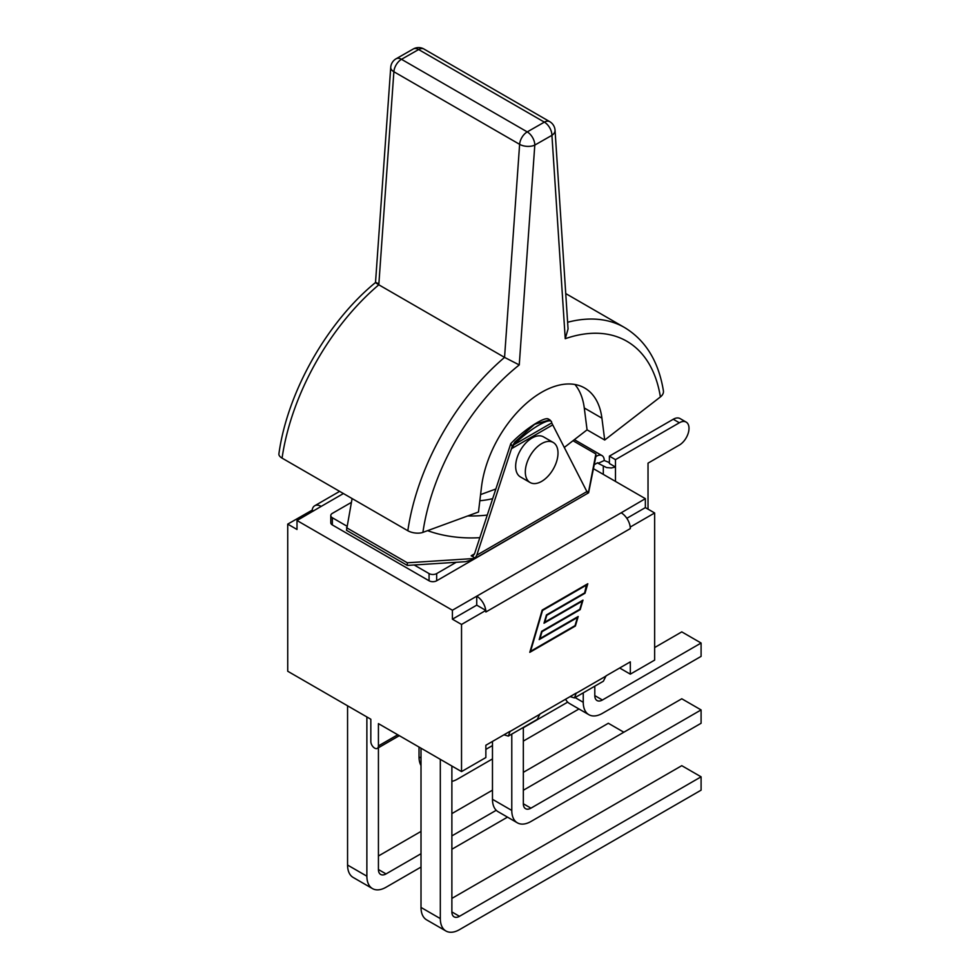 <?xml version="1.0" encoding="UTF-8"?>
<svg xmlns="http://www.w3.org/2000/svg" width="980" height="980" viewBox="0 0 980 980"><rect width="100%" height="100%" fill="white"/><g stroke="black" fill="none" stroke-linecap="round" stroke-linejoin="round"><path stroke-width="1.47" d="M530.107 482.515L520.441 476.942A23.116 13.34 -60 0 1 520.441 450.249A23.116 13.34 -60 0 1 543.557 436.896L553.222 442.47A23.116 13.34 120 0 0 530.107 455.823A23.116 13.34 120 0 0 530.107 482.515A23.116 13.34 120 0 0 547.869 476.366A23.116 13.34 120 0 0 558 453.164A23.116 13.34 120 0 0 553.222 442.47M407.827 530.731A10.755 4.986 8.2 0 0 422.907 532.373A170.52 98.453 -60 0 1 519.253 364.928L504.553 357.394A181.275 104.664 120 0 0 407.827 530.731L282.069 458.126A181.275 104.664 -60 0 1 378.807 284.8L504.553 357.394L519.62 144.329A10.755 5.66 4 0 0 534.798 145.089A10.755 6.247 -119.7 0 0 527.24 131.896A10.755 6.211 120 0 0 519.62 144.329L393.874 71.736A10.755 6.211 -60 0 1 401.494 59.302A10.755 6.247 -119.7 0 0 396.128 58.763A10.755 10.755 0 0 0 390.726 67.338A10.755 5.66 4 0 0 393.874 71.736L378.807 284.8C374.593 282.216 374.421 281.799 378.292 283.551M282.069 458.126A10.755 4.986 8.2 0 1 278.908 453.85C287.324 392.355 326.842 322.285 375.512 282.522L390.726 67.338M519.253 364.928L534.798 145.089L551.924 135.326L565.24 338.7L568.057 328.986L555.048 130.242A10.755 10.755 0 0 0 549.694 121.63A10.755 6.211 120 0 0 544.365 122.133A10.755 6.247 60.3 0 1 551.924 135.326A10.755 6.639 -3.7 0 0 555.048 130.242M565.24 338.7A170.52 98.453 -60 0 1 660.398 396.937A10.755 7.166 -9.1 0 0 663.411 390.836C658.597 361.436 645.649 340.329 624.554 327.528A181.275 104.664 120 0 0 567.616 322.261M660.398 396.937L604.709 440.02L587.069 429.84L564.26 447.48M495.611 489.081L480.568 494.594M604.709 440.02L601.916 418.166A86.02 49.662 -60 0 0 584.668 388.007A86.02 49.662 -60 0 0 522.622 406.786A86.02 49.662 -60 0 0 481.511 486.827L478.473 512.013L422.907 532.373M587.069 429.84L584.276 407.974A86.02 49.662 120 0 0 574.929 384.491M346.798 526.101L332.355 517.759A5.378 3.099 180 0 1 330.787 515.566A5.378 3.099 180 0 1 332.355 513.361L351.367 502.397M414.16 564.982L456.239 562.287L436.663 573.582A5.378 3.099 180 0 1 429.069 573.582L414.16 564.982L407.325 565.423L346.504 530.303L352.102 498.563M648.025 509.147L648.025 463.148L679.348 445.067A13.659 7.889 120 0 0 688.266 433.038A13.659 7.889 120 0 0 686.172 422.098A13.659 7.889 120 0 0 679.348 422.772L615.477 459.645L615.477 467.019L611.312 467.975L606.559 467.558L598.143 463.332A1.078 0.625 120 0 0 597.384 462.891L598.143 463.332L604.231 460.514L609.401 462.572M686.172 422.098L680.083 418.583A13.659 7.889 120 0 0 673.26 419.256L609.401 456.129L609.401 463.503L615.477 467.019L615.477 481.413M609.401 456.129L615.477 459.645M588.6 492.793L587.657 493.087L551.716 422.907L513.924 444.724L511.487 448.705L476.807 555.158L475.129 558.049L472.74 559.69L588.6 492.793L595.865 456.57L596.624 456.129A10.755 6.211 -60 0 1 602.002 455.59A10.755 6.211 -60 0 1 604.231 460.514M597.384 462.891L594.309 464.667M626.832 518.31L645.355 507.616L645.355 498.661L593.525 468.734M330.787 515.566L330.787 522.757A5.378 3.099 0 0 0 332.355 524.949L429.069 580.785A5.378 3.099 0 0 0 436.663 580.785L584.46 495.182M397.745 734.767L378.427 745.915L378.427 723.62L461.531 771.591L485.86 757.552L485.86 745.253L510.102 731.264L508.338 736.09L537.236 719.406L539.919 714.04L576.24 693.068L574.476 697.907L570.091 696.621M574.476 697.907L603.374 681.223L606.069 675.857L630.312 661.855L630.312 674.154L619.666 668.005M313.576 510.948L312.167 510.139A12.899 7.448 60 0 1 314.727 505.754A12.899 7.448 60 0 1 321.183 506.391L297.001 520.515L452.405 610.234L452.405 619.188L476.733 605.15L485.86 610.418L461.531 624.456L452.405 619.188M630.201 526.958A12.899 7.448 60 0 1 630.312 528.6L630.201 526.958A12.899 7.448 -120 0 0 621.185 512.797L645.355 498.661M508.338 736.09L503.953 734.816M587.032 584.766L542.528 610.466L530.548 651.32L575.052 625.62L577.428 617.535L539.196 639.597L541.634 631.304L579.854 609.241L582.23 601.157L544.01 623.219L546.436 614.926L584.668 592.863L586.518 584.472M529.788 652.349L542.185 610.075L587.792 583.737L585.011 593.255L546.779 615.318L544.77 622.19L582.99 600.128L580.197 609.634L541.977 631.708L539.968 638.568L578.188 616.494L575.395 626.012L529.788 652.349M378.427 745.915A5.378 3.099 60 0 1 377.312 748.377A5.378 3.099 60 0 1 373.172 746.932A5.378 3.099 60 0 1 370.832 741.529L370.832 719.234L287.728 671.251L287.728 524.116L297.001 529.47L297.001 520.515M621.185 512.797L476.733 596.195L476.733 605.15M485.749 610.356A12.899 7.448 60 0 0 476.733 596.195L452.405 610.234M287.728 524.116L312.167 510.139M630.312 528.6L485.86 611.998L485.86 610.418M645.355 507.616L654.64 512.969L630.312 527.02M421.008 867.067L386.034 887.255A27.097 15.643 -60 0 1 372.486 888.603A27.097 15.643 -60 0 1 366.875 876.194L347.569 865.046A27.097 15.643 120 0 0 353.18 877.455L372.486 888.603M507.493 817.136L451.878 849.244M378.427 747.74L378.427 869.53A10.755 6.211 120 0 0 380.657 874.442A10.755 6.211 120 0 0 386.034 873.915L421.008 853.727M451.878 835.903L496.235 810.289M366.875 716.944L366.875 876.194M523.332 772.338L608.335 723.264L623.844 732.219M378.427 856.005L421.008 831.42M451.878 813.608L492.475 790.162M347.569 705.796L347.569 865.046M492.475 758.912L457.501 779.1A27.097 15.643 -60 0 1 451.878 781.379M419.024 747.054L419.024 756.891A27.097 15.643 120 0 0 421.008 765.539M578.96 708.981L523.332 741.088M485.86 749.382L492.475 745.572M523.332 727.748L567.702 702.133M451.878 766.127A10.755 6.211 120 0 0 452.123 766.287A10.755 6.211 120 0 0 452.944 766.642M445.925 931L426.619 919.853A27.097 15.643 -60 0 1 421.008 907.443L440.314 918.591A27.097 15.643 120 0 0 445.925 931A27.097 15.643 120 0 0 459.473 929.653L701.092 790.162L701.092 776.822L681.774 765.674L451.878 898.403M421.008 748.193L421.008 907.443M459.473 916.312A10.755 6.211 -60 0 1 454.095 916.851A10.755 6.211 -60 0 1 451.878 911.927L459.473 916.312L701.092 776.822M451.878 766.017L451.878 911.927M440.314 759.353L440.314 918.591M517.391 822.845L498.085 811.697A27.097 15.643 -60 0 1 492.475 799.288L511.781 810.448A27.097 15.643 120 0 0 517.391 822.845A27.097 15.643 120 0 0 530.94 821.497L701.092 723.264L701.092 709.924L530.94 808.157A10.755 6.211 -60 0 1 525.562 808.696A10.755 6.211 -60 0 1 523.332 803.772L530.94 808.157M492.475 741.444L492.475 799.288M523.332 790.248L681.774 698.777L701.092 709.924M523.332 727.43L523.332 803.772M511.781 734.106L511.781 810.448M583.247 692.848L583.247 702.293A27.097 15.643 120 0 0 588.858 714.689L569.552 703.542A27.097 15.643 -60 0 1 565.607 699.218M588.858 714.689A27.097 15.643 120 0 0 602.406 713.354L701.092 656.38L701.092 643.027L602.406 700.002A10.755 6.211 -60 0 1 597.028 700.541A10.755 6.211 -60 0 1 594.799 695.616L602.406 700.002M654.64 647.547L681.774 631.88L701.092 643.027M594.799 686.172L594.799 695.616M461.531 771.591L461.531 624.456M654.64 512.969L654.64 660.104L630.312 674.154M513.924 444.724L515.688 442.972A29.118 6.149 -38.8 0 1 551.36 421.486A29.118 6.149 -38.8 0 1 551.642 422.086L551.716 422.907M472.74 559.69L465.476 561.687L456.239 562.287M572.994 440.731L595.865 453.936L595.865 456.57M595.865 453.936L588.417 492.646M474.369 558.49L407.325 562.79L407.325 565.423M471.184 555.77L473.107 555.746L474.516 553.835L471.184 555.77L475.129 558.049M551.36 421.486L549.829 419.857L534.651 424.291L514.88 441.955L512.234 446.378L510.788 443.622L474.516 553.835M492.487 498.698A55.909 32.279 180 0 1 479.833 500.743M487.146 515.076A81.622 47.126 180 0 1 467.754 515.946M479.784 537.665A81.622 47.126 180 0 1 427.611 530.658M510.788 443.622C524.067 429.669 544.77 416.194 548.482 419.085L549.829 419.857M407.325 562.79L346.504 527.681M515.688 442.972L514.88 441.955M512.234 446.378L511.487 448.705L552.524 425.002M413.241 49A10.755 6.247 60.3 0 1 418.619 49.539A10.755 6.211 -60 0 1 423.948 49.025A10.755 10.755 0 0 0 413.241 49L396.128 58.763M527.24 131.896L401.494 59.302L418.619 49.539L544.365 122.133L527.24 131.896M601.916 418.166L584.276 407.974M603.312 466.309L603.312 474.394M673.26 419.256L679.348 422.772M595.865 455.688L596.624 456.129M332.355 524.949L332.355 517.759M429.069 573.582L429.069 580.785M436.663 580.785L436.663 573.582M539.919 714.224L510.102 731.435M606.069 676.029L576.24 693.252M343.416 493.553L321.183 506.391M386.034 873.915L378.427 869.53M421.008 758.03L419.024 756.891M575.064 697.564L583.247 702.293M587.204 491.409L476.807 555.158M423.948 49.025L549.694 121.63M565.742 293.571L624.554 327.528M574.39 439.653L602.002 455.59M314.727 505.754L339.644 491.36M399.313 735.674L377.312 748.377"/></g></svg>
